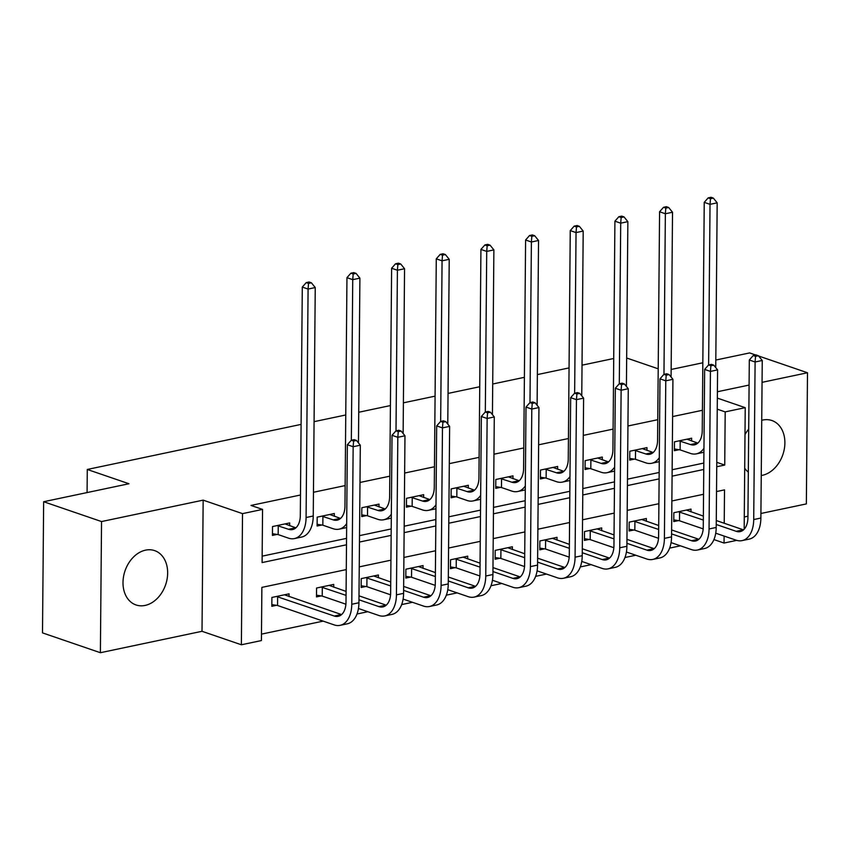 <?xml version="1.0" encoding="UTF-8"?>
<svg xmlns="http://www.w3.org/2000/svg" width="850" height="850" viewBox="0 0 850 850"><rect width="100%" height="100%" fill="white"/><g stroke="black" fill="none" stroke-linecap="round" stroke-linejoin="round"><path stroke-width="1.27" d="M145.084 605.434A28.719 21.452 108.9 0 0 167.121 578.935A28.719 21.452 108.9 0 0 154.636 550.619A28.719 21.452 108.9 0 0 145.573 550.141A28.719 21.452 108.9 0 0 123.537 576.629A28.719 21.452 108.9 0 0 136.021 604.956A28.719 21.452 108.9 0 0 145.084 605.434M761.249 475.522A28.719 21.452 108.9 0 0 762.312 475.331A28.719 21.452 108.9 0 0 784.348 448.832A28.719 21.452 108.9 0 0 771.864 420.516A28.719 21.452 108.9 0 0 762.79 420.038A28.719 21.452 108.9 0 0 761.727 420.293M346.279 569.596L261.874 587.382L261.418 640.56L241.379 644.778L242.516 513.634L262.554 509.405L262.098 562.572L346.492 544.786M202.013 631.295L203.161 500.14L101.532 521.56L43.648 501.723L42.5 632.878L100.385 652.715L202.013 631.295L241.379 644.778M744.281 516.991L747.936 516.216M760.909 513.485L806.352 503.912L807.5 372.757L762.057 382.341M736.716 540.366L724.051 543.044L724.104 536.063M713.936 539.58L724.051 543.044M261.471 634.132L323.17 621.127M357.011 613.997L367.837 611.713M401.668 604.584L412.494 602.299M446.324 595.17L457.151 592.886M490.981 585.756L501.819 583.472M535.649 576.343L546.476 574.058M580.306 566.929L591.133 564.644M624.963 557.515L635.789 555.231M669.63 548.101L680.457 545.827M101.532 521.56L100.385 652.715M715.806 360.049L749.615 352.92L755.724 355.013M758.636 356.012L807.5 372.757M43.648 501.723L128.956 483.746L87.284 469.466L87.082 492.575M87.284 469.466L301.091 424.394M314.075 421.664L345.759 414.981M358.732 412.25L390.416 405.567M403.389 402.836L435.072 396.153M448.046 393.422L479.74 386.739M492.713 384.009L524.397 377.326M537.37 374.595L569.054 367.912M582.027 365.181L613.721 358.498M690.986 511.87L691.018 509.097L673.838 512.72L673.763 521.581L678.406 520.604M646.329 521.284L646.351 518.511L629.181 522.134L629.096 530.995L633.749 530.017M601.673 530.687L601.694 527.924L584.513 531.548L584.439 540.409L589.082 539.431M557.005 540.101L557.037 537.338L539.856 540.961L539.782 549.822L544.425 548.845M512.348 549.514L512.369 546.752L495.199 550.375L495.114 559.236L499.768 558.259M467.691 558.928L467.712 556.166L450.532 559.789L450.457 568.65L455.111 567.673M423.034 568.342L423.056 565.579L405.875 569.202L405.801 578.064L410.444 577.086M378.367 577.756L378.399 574.993L361.218 578.616L361.144 587.477L365.787 586.5M333.71 587.169L333.731 584.407L316.561 588.03L316.476 596.891L321.13 595.914M289.053 596.583L289.074 593.821L271.894 597.444L271.819 606.305L276.462 605.327M702.419 410.284L672.605 416.574M657.762 419.698L627.948 425.988M613.105 429.112L583.281 435.391M568.438 438.526L538.624 444.805M523.781 447.939L493.967 454.219M479.124 457.353L449.299 463.632M434.456 466.767L404.642 473.046M389.799 476.181L359.986 482.46M345.142 485.594L313.459 492.267M300.475 495.008L250.984 505.442L262.554 509.405M262.151 556.155L346.545 538.369M359.518 535.628L391.202 528.955M404.186 526.214L435.869 519.541M448.842 516.8L480.526 510.127M493.499 507.397L525.183 500.714M538.156 497.983L569.851 491.3M582.824 488.569L614.508 481.886M627.481 479.156L659.164 472.473M672.138 469.742L703.832 463.059M691.613 440.969L691.634 438.207L674.454 441.83L674.379 450.691L679.023 449.714M646.946 450.383L646.977 447.621L629.797 451.244L629.722 460.105L634.366 459.127M602.289 459.797L602.31 457.034L585.14 460.658L585.055 469.519L589.709 468.541M557.632 469.211L557.653 466.448L540.472 470.071L540.398 478.933L545.041 477.955M512.964 478.624L512.996 475.862L495.816 479.485L495.741 488.346L500.384 487.369M468.308 488.038L468.329 485.276L451.159 488.899L451.074 497.76L455.728 496.783M423.651 497.452L423.672 494.689L406.491 498.312L406.417 507.174L411.06 506.196M378.983 506.866L379.015 504.103L361.834 507.726L361.76 516.587L366.403 515.61M334.326 516.279L334.348 513.517L317.178 517.14L317.103 526.001L321.746 525.024M289.669 525.693L289.691 522.931L272.521 526.554L272.436 535.415L277.089 534.438M203.161 500.14L242.516 513.634M717.251 409.169L725.188 411.889L745.227 407.671L744.175 529.231M717.347 398.108L745.227 407.671M749.084 385.071L717.4 391.754M671.149 369.463L702.833 362.78M658.208 368.815L626.673 358.009M724.221 523.249L724.508 489.876L716.529 491.555M703.556 494.286L671.872 500.969M658.899 503.699L627.204 510.382M614.231 513.113L582.548 519.796M569.574 522.527L537.891 529.21M524.918 531.941L493.223 538.624M480.25 541.354L448.566 548.037M435.593 550.768L403.909 557.451M390.936 560.182L359.252 566.865M716.741 466.746L724.731 465.056L725.188 411.889M359.465 542.056L391.149 535.372M404.122 532.642L435.816 525.959M448.789 523.228L480.473 516.545M493.446 513.814L525.13 507.131M538.103 504.401L569.787 497.717M582.76 494.987L614.454 488.304M627.428 485.573L659.111 478.89M672.084 476.159L703.768 469.476M716.784 462.336L724.731 465.056M748.701 429.144A28.719 21.452 108.9 0 0 744.993 434.573M744.706 468.265A28.719 21.452 108.9 0 0 748.329 472.143M679.107 440.853L690.508 444.561A18.413 11.178 -101.9 0 0 694.461 444.848A18.413 11.178 -101.9 0 0 702.238 430.801L704.236 202.353L708.156 197.891L710.472 198.688L713.341 198.082L711.025 197.285L708.156 197.891M686.981 439.184L697.669 443.052A18.413 11.178 -101.9 0 0 697.829 443.105M703.959 448.279A27.614 16.766 78.1 0 1 696.362 453.858A27.614 16.766 78.1 0 1 690.434 453.422L680.117 449.884L674.39 448.981M713.341 198.082L717.177 202.831L715.742 367.614M717.177 202.831L710.026 204.34L708.624 364.947M703.917 452.253A27.614 16.766 78.1 0 1 703.513 452.349L696.362 453.858M710.472 198.688L710.026 204.34L704.236 202.353M680.191 441.022L680.117 449.884M758.402 355.736L756.096 354.939L753.227 355.544L755.544 356.341L758.402 355.736L762.248 360.485L755.097 361.994L753.716 519.552A27.614 16.766 78.1 0 1 742.05 540.621A27.614 16.766 78.1 0 1 736.121 540.186L715.732 533.194M703.184 528.891L679.501 520.774L673.774 519.871M686.364 510.085L703.364 516.109M716.274 520.529L743.357 529.816A18.413 11.178 -101.9 0 0 743.516 529.869M678.481 511.743L703.332 520.051M716.242 524.482L736.196 531.324A18.413 11.178 -101.9 0 0 740.148 531.611A18.413 11.178 -101.9 0 0 747.926 517.565L749.307 360.007L753.227 355.544M762.248 360.485L760.878 518.043A27.614 16.766 78.1 0 1 749.201 539.112L742.05 540.621M755.544 356.341L755.097 361.994L749.307 360.007M679.575 511.913L679.501 520.774M634.44 450.266L645.851 453.974A18.413 11.178 -101.9 0 0 649.804 454.261A18.413 11.178 -101.9 0 0 657.581 440.215L659.579 211.767L663.499 207.304L665.816 208.101L668.674 207.496L666.357 206.699L663.499 207.304M642.324 448.598L653.002 452.466A18.413 11.178 -101.9 0 0 653.172 452.519M659.292 457.693A27.614 16.766 78.1 0 1 651.695 463.271A27.614 16.766 78.1 0 1 645.777 462.836L635.46 459.297L629.733 458.394M668.674 207.496L672.52 212.245L671.086 377.028M672.52 212.245L665.359 213.754L663.967 374.361M659.26 461.667A27.614 16.766 78.1 0 1 658.856 461.763L651.695 463.271M665.816 208.101L665.359 213.754L659.579 211.767M635.534 450.436L635.46 459.297M589.783 459.68L601.194 463.388A18.413 11.178 -101.9 0 0 605.136 463.675A18.413 11.178 -101.9 0 0 612.924 449.629L614.911 221.181L618.843 216.718L621.159 217.515L624.017 216.909L621.701 216.113L618.843 216.718M597.667 458.012L608.345 461.879A18.413 11.178 -101.9 0 0 608.515 461.933M614.635 467.107A27.614 16.766 78.1 0 1 607.038 472.685A27.614 16.766 78.1 0 1 601.109 472.249L590.793 468.711L585.076 467.808M624.017 216.909L627.863 221.659L626.418 386.442M627.863 221.659L620.702 223.167L619.299 383.775M614.603 471.081A27.614 16.766 78.1 0 1 614.199 471.176L607.038 472.685M621.159 217.515L620.702 223.167L614.911 221.181M590.878 459.85L590.793 468.711M713.745 365.149L711.429 364.353L708.571 364.958L710.887 365.755L713.745 365.149L717.591 369.899L710.43 371.408L709.059 528.966A27.614 16.766 78.1 0 1 697.393 550.035A27.614 16.766 78.1 0 1 691.464 549.599L671.075 542.608M658.527 538.305L634.833 530.188L629.117 529.284M641.707 519.499L658.707 525.523M671.617 529.943L698.7 539.229A18.413 11.178 -101.9 0 0 698.859 539.283M633.824 521.156L658.665 529.465M671.585 533.896L691.539 540.727A18.413 11.178 -101.9 0 0 695.491 541.025A18.413 11.178 -101.9 0 0 703.269 526.979L704.639 369.421L708.571 364.958M717.591 369.899L716.21 527.457A27.614 16.766 78.1 0 1 704.544 548.526L697.393 550.035M710.887 365.755L710.43 371.408L704.639 369.421M634.918 521.326L634.833 530.188M669.088 374.563L666.772 373.766L663.903 374.372L666.219 375.169L669.088 374.563L672.934 379.312L665.773 380.821L664.403 538.379A27.614 16.766 78.1 0 1 652.726 559.449A27.614 16.766 78.1 0 1 646.797 559.003L626.407 552.022M613.859 547.719L590.176 539.601L584.449 538.698M597.051 528.902L614.04 534.937M626.96 539.357L654.032 548.633A18.413 11.178 -101.9 0 0 654.202 548.696M589.167 530.57L614.008 538.879M626.918 543.309L646.882 550.141A18.413 11.178 -101.9 0 0 650.834 550.439A18.413 11.178 -101.9 0 0 658.612 536.392L659.982 378.834L663.903 374.372M672.934 379.312L671.553 536.871A27.614 16.766 78.1 0 1 659.887 557.94L652.726 559.449M666.219 375.169L665.773 380.821L659.982 378.834M590.251 530.74L590.176 539.601M545.126 469.094L556.527 472.802A18.413 11.178 -101.9 0 0 560.479 473.089A18.413 11.178 -101.9 0 0 568.257 459.043L570.254 230.594L574.175 226.132L576.491 226.929L579.36 226.323L577.044 225.526L574.175 226.132M553.01 467.426L563.688 471.293A18.413 11.178 -101.9 0 0 563.847 471.346M569.978 476.521A27.614 16.766 78.1 0 1 562.381 482.099A27.614 16.766 78.1 0 1 556.452 481.663L546.136 478.125L540.409 477.222M579.36 226.323L583.196 231.072L581.761 395.856M583.196 231.072L576.045 232.581L574.643 393.189M569.946 480.494A27.614 16.766 78.1 0 1 569.532 480.59L562.381 482.099M576.491 226.929L576.045 232.581L570.254 230.594M546.21 469.264L546.136 478.125M500.459 478.507L511.87 482.216A18.413 11.178 -101.9 0 0 515.822 482.502A18.413 11.178 -101.9 0 0 523.6 468.456L525.597 240.008L529.518 235.546L531.834 236.343L534.692 235.737L532.376 234.94L529.518 235.546M508.342 476.839L519.031 480.707A18.413 11.178 -101.9 0 0 519.191 480.76M525.321 485.934A27.614 16.766 78.1 0 1 517.724 491.513A27.614 16.766 78.1 0 1 511.796 491.077L501.479 487.539L495.752 486.636M534.692 235.737L538.539 240.486L537.104 405.269M538.539 240.486L531.388 241.995L529.986 402.603M525.279 489.908A27.614 16.766 78.1 0 1 524.875 490.004L517.724 491.513M531.834 236.343L531.388 241.995L525.597 240.008M501.553 478.678L501.479 487.539M455.802 487.921L467.213 491.629A18.413 11.178 -101.9 0 0 471.166 491.916A18.413 11.178 -101.9 0 0 478.943 477.87L480.93 249.422L484.861 244.959L487.178 245.756L490.036 245.151L487.719 244.354L484.861 244.959M463.686 486.253L474.364 490.121A18.413 11.178 -101.9 0 0 474.534 490.174M480.654 495.348A27.614 16.766 78.1 0 1 473.057 500.926A27.614 16.766 78.1 0 1 467.128 500.491L456.811 496.953L451.095 496.049M490.036 245.151L493.882 249.9L492.437 414.683M493.882 249.9L486.721 251.409L485.318 412.016M480.622 499.322A27.614 16.766 78.1 0 1 480.218 499.418L473.057 500.926M487.178 245.756L486.721 251.409L480.93 249.422M456.896 488.091L456.811 496.953M624.431 383.977L622.115 383.18L619.246 383.786L621.562 384.572L624.431 383.977L628.267 388.726L621.116 390.235L619.735 547.782A27.614 16.766 78.1 0 1 608.069 568.862A27.614 16.766 78.1 0 1 602.14 568.416L581.751 561.436M569.202 557.133L545.519 549.015L539.793 548.112M552.383 538.316L569.383 544.351M582.293 548.771L609.376 558.046A18.413 11.178 -101.9 0 0 609.535 558.11M544.499 539.984L569.351 548.293M582.261 552.723L602.214 559.555A18.413 11.178 -101.9 0 0 606.167 559.852A18.413 11.178 -101.9 0 0 613.944 545.806L615.326 388.248L619.246 383.786M628.267 388.726L626.896 546.284A27.614 16.766 78.1 0 1 615.23 567.354L608.069 568.862M621.562 384.572L621.116 390.235L615.326 388.248M545.594 540.154L545.519 549.015M579.764 393.391L577.447 392.594L574.589 393.199L576.906 393.986L579.764 393.391L583.61 398.14L576.449 399.649L575.078 557.196A27.614 16.766 78.1 0 1 563.412 578.276A27.614 16.766 78.1 0 1 557.483 577.83L537.094 570.849M524.546 566.546L500.852 558.429L495.136 557.526M507.726 547.729L524.726 553.764M537.636 558.184L564.719 567.46A18.413 11.178 -101.9 0 0 564.878 567.524M499.842 549.398L524.694 557.706M537.604 562.137L557.558 568.969A18.413 11.178 -101.9 0 0 561.51 569.266A18.413 11.178 -101.9 0 0 569.287 555.22L570.669 397.662L574.589 393.199M583.61 398.14L582.239 555.688A27.614 16.766 78.1 0 1 570.562 576.768L563.412 578.276M576.906 393.986L576.449 399.649L570.669 397.662M500.937 549.567L500.852 558.429M535.107 402.804L532.791 402.007L529.933 402.613L532.249 403.399L535.107 402.804L538.953 407.554L531.792 409.062L530.421 566.61A27.614 16.766 78.1 0 1 518.744 587.69A27.614 16.766 78.1 0 1 512.816 587.244L492.437 580.263M479.878 575.96L456.195 567.843L450.479 566.939M463.069 557.143L480.069 563.178M492.979 567.598L520.051 576.874A18.413 11.178 -101.9 0 0 520.221 576.938M455.186 558.811L480.027 567.12M492.936 571.551L512.901 578.383A18.413 11.178 -101.9 0 0 516.853 578.68A18.413 11.178 -101.9 0 0 524.631 564.634L526.001 407.076L529.933 402.613M538.953 407.554L537.572 565.101A27.614 16.766 78.1 0 1 525.906 586.181L518.744 587.69M532.249 403.399L531.792 409.062L526.001 407.076M456.269 558.981L456.195 567.843M490.45 412.218L488.134 411.421L485.265 412.027L487.581 412.813L490.45 412.218L494.286 416.967L487.135 418.476L485.754 576.024A27.614 16.766 78.1 0 1 474.087 597.104A27.614 16.766 78.1 0 1 468.159 596.657L447.769 589.677M435.221 585.374L411.538 577.256L405.811 576.353M418.402 566.557L435.402 572.592M448.311 577.012L475.394 586.287A18.413 11.178 -101.9 0 0 475.564 586.341M410.529 568.225L435.37 576.534M448.279 580.964L468.233 587.796A18.413 11.178 -101.9 0 0 472.186 588.094A18.413 11.178 -101.9 0 0 479.974 574.048L481.344 416.489L485.265 412.027M494.286 416.967L492.915 574.515A27.614 16.766 78.1 0 1 481.249 595.595L474.087 597.104M487.581 412.813L487.135 418.476L481.344 416.489M411.612 568.395L411.538 577.256M445.783 421.632L443.466 420.835L440.608 421.441L442.924 422.227L445.783 421.632L449.629 426.381L442.467 427.89L441.097 585.438A27.614 16.766 78.1 0 1 429.431 606.518A27.614 16.766 78.1 0 1 423.502 606.071L403.112 599.091M390.564 594.787L366.881 586.67L361.154 585.767M373.745 575.971L390.745 581.995M403.654 586.426L430.737 595.701A18.413 11.178 -101.9 0 0 430.897 595.754M365.861 577.639L390.713 585.947M403.623 590.378L423.576 597.21A18.413 11.178 -101.9 0 0 427.529 597.508A18.413 11.178 -101.9 0 0 435.306 583.461L436.688 425.903L440.608 421.441M449.629 426.381L448.258 583.929A27.614 16.766 78.1 0 1 436.581 605.009L429.431 606.518M442.924 422.227L442.467 427.89L436.688 425.903M366.956 577.809L366.881 586.67M401.126 431.046L398.809 430.249L395.951 430.854L398.267 431.641L401.126 431.046L404.972 435.795L397.811 437.304L396.44 594.851A27.614 16.766 78.1 0 1 384.763 615.921A27.614 16.766 78.1 0 1 378.845 615.485L358.456 608.504M345.908 604.201L322.214 596.084L316.498 595.181M329.088 585.384L346.088 591.409M358.998 595.839L386.07 605.115A18.413 11.178 -101.9 0 0 386.24 605.168M321.204 587.053L346.046 595.361M358.966 599.792L378.919 606.624A18.413 11.178 -101.9 0 0 382.872 606.921A18.413 11.178 -101.9 0 0 390.649 592.875L392.02 435.317L395.951 430.854M404.972 435.795L403.591 593.343A27.614 16.766 78.1 0 1 391.924 614.412L384.763 615.921M398.267 431.641L397.811 437.304L392.02 435.317M322.299 587.222L322.214 596.084M356.469 440.449L354.152 439.663L351.284 440.268L353.6 441.054L356.469 440.449L360.315 445.209L353.154 446.717L351.772 604.265A27.614 16.766 78.1 0 1 340.106 625.334A27.614 16.766 78.1 0 1 334.178 624.899L277.557 605.497L271.83 604.594M284.431 594.798L341.413 614.529A18.413 11.178 -101.9 0 0 341.583 614.582M276.547 596.466L334.263 616.037A18.413 11.178 -101.9 0 0 338.204 616.335A18.413 11.178 -101.9 0 0 345.993 602.289L347.363 444.731L351.284 440.268M360.315 445.209L358.934 602.756A27.614 16.766 78.1 0 1 347.267 623.826L340.106 625.334M353.6 441.054L353.154 446.717L347.363 444.731M277.631 596.636L277.557 605.497M411.145 497.335L422.546 501.043A18.413 11.178 -101.9 0 0 426.498 501.33A18.413 11.178 -101.9 0 0 434.286 487.284L436.273 258.836L440.194 254.373L442.51 255.17L445.379 254.564L443.062 253.768L440.194 254.373M419.029 495.667L429.707 499.534A18.413 11.178 -101.9 0 0 429.866 499.587M435.997 504.762A27.614 16.766 78.1 0 1 428.4 510.34A27.614 16.766 78.1 0 1 422.471 509.904L412.154 506.366L406.438 505.463M445.379 254.564L449.225 259.314L447.78 424.097M449.225 259.314L442.064 260.822L440.661 421.43M435.965 508.736A27.614 16.766 78.1 0 1 435.561 508.831L428.4 510.34M442.51 255.17L442.064 260.822L436.273 258.836M412.229 497.505L412.154 506.366M366.478 506.749L377.889 510.457A18.413 11.178 -101.9 0 0 381.841 510.744A18.413 11.178 -101.9 0 0 389.619 496.697L391.616 268.249L395.537 263.787L397.853 264.584L400.722 263.978L398.406 263.181L395.537 263.787M374.361 505.081L385.05 508.948A18.413 11.178 -101.9 0 0 385.209 509.001M391.34 514.176A27.614 16.766 78.1 0 1 383.743 519.754A27.614 16.766 78.1 0 1 377.814 519.318L367.498 515.78L361.771 514.877M400.722 263.978L404.558 268.727L403.123 433.511M404.558 268.727L397.407 270.236L396.004 430.844M391.297 518.149A27.614 16.766 78.1 0 1 390.894 518.245L383.743 519.754M397.853 264.584L397.407 270.236L391.616 268.249M367.572 506.919L367.498 515.78M321.821 516.163L333.232 519.871A18.413 11.178 -101.9 0 0 337.184 520.158A18.413 11.178 -101.9 0 0 344.962 506.111L346.959 277.663L350.88 273.201L353.196 273.998L356.054 273.392L353.738 272.595L350.88 273.201M329.704 514.494L340.382 518.362A18.413 11.178 -101.9 0 0 340.553 518.415M346.672 523.589A27.614 16.766 78.1 0 1 339.076 529.168A27.614 16.766 78.1 0 1 333.158 528.732L322.83 525.194L317.114 524.291M356.054 273.392L359.901 278.141L358.466 442.924M359.901 278.141L352.739 279.65L351.337 440.257M346.641 527.563A27.614 16.766 78.1 0 1 346.237 527.659L339.076 529.168M353.196 273.998L352.739 279.65L346.959 277.663M322.915 516.332L322.83 525.194M277.164 525.576L288.564 529.284A18.413 11.178 -101.9 0 0 292.517 529.571A18.413 11.178 -101.9 0 0 300.305 515.525L302.292 287.077L306.223 282.614L308.529 283.411L311.397 282.806L309.081 282.009L306.223 282.614M285.047 523.908L295.726 527.776A18.413 11.178 -101.9 0 0 295.896 527.829M311.397 282.806L315.244 287.555L308.082 289.064L306.085 517.512A27.614 16.766 78.1 0 1 294.419 538.581A27.614 16.766 78.1 0 1 288.49 538.146L278.173 534.608L272.457 533.704M315.244 287.555L313.246 516.003A27.614 16.766 78.1 0 1 301.58 537.072L294.419 538.581M308.529 283.411L308.082 289.064L302.292 287.077M278.248 525.746L278.173 534.608M697.669 443.052L690.508 444.561M743.357 529.816L736.196 531.324M760.878 518.043L753.716 519.552M653.002 452.466L645.851 453.974M608.345 461.879L601.194 463.388M698.7 539.229L691.539 540.727M716.21 527.457L709.059 528.966M654.032 548.633L646.882 550.141M671.553 536.871L664.403 538.379M563.688 471.293L556.527 472.802M519.031 480.707L511.87 482.216M474.364 490.121L467.213 491.629M609.376 558.046L602.214 559.555M626.896 546.284L619.735 547.782M564.719 567.46L557.558 568.969M582.239 555.688L575.078 557.196M520.051 576.874L512.901 578.383M537.572 565.101L530.421 566.61M475.394 586.287L468.233 587.796M492.915 574.515L485.754 576.024M430.737 595.701L423.576 597.21M448.258 583.929L441.097 585.438M386.07 605.115L378.919 606.624M403.591 593.343L396.44 594.851M341.413 614.529L334.263 616.037M358.934 602.756L351.772 604.265M429.707 499.534L422.546 501.043M385.05 508.948L377.889 510.457M340.382 518.362L333.232 519.871M295.726 527.776L288.564 529.284M313.246 516.003L306.085 517.512"/></g></svg>
